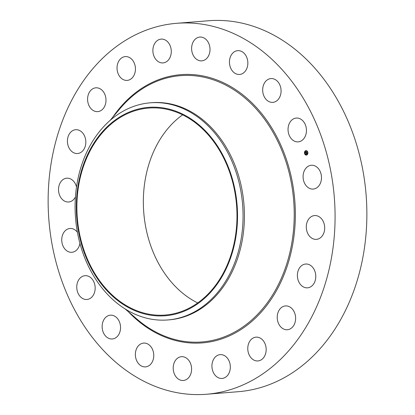 <?xml version="1.0" encoding="UTF-8"?>
<svg xmlns="http://www.w3.org/2000/svg" width="415" height="415" viewBox="0 0 415 415"><rect width="100%" height="100%" fill="white"/><g stroke="black" fill="none" stroke-linecap="round" stroke-linejoin="round"><path stroke-width="0.62" d="M303.386 173.615A11.936 9.182 85.4 0 1 311.323 165.269A11.936 9.182 85.4 0 1 321.174 180.712A11.936 9.182 85.4 0 1 313.232 189.064A11.936 9.182 85.4 0 1 303.386 173.615M176.738 23.297L208.522 20.75A186.07 143.165 85.4 0 1 260.283 28.822A186.07 143.165 85.4 0 1 366.435 228.53A186.07 143.165 85.4 0 1 238.262 391.703L206.478 394.25A186.07 143.165 85.4 0 1 154.717 386.178A186.07 143.165 85.4 0 1 48.565 186.47A186.07 143.165 85.4 0 1 176.738 23.297A186.07 143.165 85.4 0 1 228.499 31.369A186.07 143.165 85.4 0 1 334.646 231.082A186.07 143.165 85.4 0 1 206.478 394.25M150.37 102.811L151.734 102.702A108.922 83.804 85.4 0 1 182.035 107.428A108.922 83.804 85.4 0 1 244.17 224.328A108.922 83.804 85.4 0 1 169.144 319.846L167.779 319.955A108.922 83.804 85.4 0 1 137.479 315.229A108.922 83.804 85.4 0 1 77.496 232.753A108.922 83.804 85.4 0 1 102.443 128.028A108.922 83.804 85.4 0 1 150.37 102.811A108.922 83.804 85.4 0 1 180.67 107.537A108.922 83.804 85.4 0 1 240.653 190.013A108.922 83.804 85.4 0 1 215.701 294.738A108.922 83.804 85.4 0 1 167.779 319.955M211.282 291.553A104.533 80.427 85.4 0 1 97.406 278.626A104.533 80.427 85.4 0 1 102.583 131.555A104.533 80.427 85.4 0 1 216.459 144.482A104.533 80.427 85.4 0 1 211.282 291.553M136.348 310.539A103.817 79.877 85.4 0 1 77.123 199.107A103.817 79.877 85.4 0 1 148.632 108.066A103.817 79.877 85.4 0 1 177.516 112.569A103.817 79.877 85.4 0 1 236.742 224.001A103.817 79.877 85.4 0 1 165.227 315.042A103.817 79.877 85.4 0 1 136.348 310.539M197.701 302.934A103.817 79.877 85.4 0 1 143.772 212.61A103.817 79.877 85.4 0 1 182.621 114.846M75.431 197.006A11.936 9.182 85.4 0 1 68.672 201.981A11.936 9.182 85.4 0 1 59.874 195.885A11.936 9.182 85.4 0 1 59.988 183.191A11.936 9.182 85.4 0 1 66.763 178.185A11.936 9.182 85.4 0 1 76.5 187.009M300.782 266.373A11.936 9.182 85.4 0 1 305.632 264.033A11.936 9.182 85.4 0 1 315.089 271.835A11.936 9.182 85.4 0 1 312.391 285.494A11.936 9.182 85.4 0 1 307.541 287.828A11.936 9.182 85.4 0 1 298.084 280.032A11.936 9.182 85.4 0 1 300.782 266.373M82.435 151.174A11.936 9.182 85.4 0 1 77.579 153.514A11.936 9.182 85.4 0 1 68.127 145.712A11.936 9.182 85.4 0 1 70.825 132.053A11.936 9.182 85.4 0 1 75.675 129.719A11.936 9.182 85.4 0 1 85.127 137.515A11.936 9.182 85.4 0 1 82.435 151.174M283.108 306.535A11.936 9.182 85.4 0 1 285.468 305.933A11.936 9.182 85.4 0 1 295.371 315.535A11.936 9.182 85.4 0 1 289.737 329.121A11.936 9.182 85.4 0 1 287.377 329.728A11.936 9.182 85.4 0 1 277.474 320.126A11.936 9.182 85.4 0 1 283.108 306.535M100.103 111.013A11.936 9.182 85.4 0 1 97.748 111.619A11.936 9.182 85.4 0 1 87.845 102.017A11.936 9.182 85.4 0 1 93.479 88.426A11.936 9.182 85.4 0 1 95.839 87.819A11.936 9.182 85.4 0 1 105.742 97.421A11.936 9.182 85.4 0 1 100.103 111.013M256.48 337.13A11.936 9.182 85.4 0 1 266.15 348.61A11.936 9.182 85.4 0 1 257.928 360.946A11.936 9.182 85.4 0 1 257.476 360.967A11.936 9.182 85.4 0 1 247.802 349.487A11.936 9.182 85.4 0 1 256.024 337.151A11.936 9.182 85.4 0 1 256.48 337.13M126.736 80.417A11.936 9.182 85.4 0 1 117.061 68.937A11.936 9.182 85.4 0 1 125.283 56.601A11.936 9.182 85.4 0 1 125.74 56.58A11.936 9.182 85.4 0 1 135.415 68.06A11.936 9.182 85.4 0 1 127.192 80.396A11.936 9.182 85.4 0 1 126.736 80.417M223.498 355.157A11.936 9.182 85.4 0 1 230.309 367.97A11.936 9.182 85.4 0 1 222.087 378.439A11.936 9.182 85.4 0 1 218.767 377.92A11.936 9.182 85.4 0 1 211.956 365.107A11.936 9.182 85.4 0 1 220.178 354.643A11.936 9.182 85.4 0 1 223.498 355.157M159.718 62.39A11.936 9.182 85.4 0 1 152.907 49.577A11.936 9.182 85.4 0 1 161.129 39.114A11.936 9.182 85.4 0 1 164.449 39.627A11.936 9.182 85.4 0 1 171.255 52.44A11.936 9.182 85.4 0 1 163.038 62.909A11.936 9.182 85.4 0 1 159.718 62.39M187.398 358.861A11.936 9.182 85.4 0 1 191.346 371.85A11.936 9.182 85.4 0 1 183.352 380.482A11.936 9.182 85.4 0 1 177.397 378.314A11.936 9.182 85.4 0 1 173.449 365.319A11.936 9.182 85.4 0 1 181.443 356.687A11.936 9.182 85.4 0 1 187.398 358.861M195.818 58.691A11.936 9.182 85.4 0 1 191.865 45.697A11.936 9.182 85.4 0 1 199.864 37.065A11.936 9.182 85.4 0 1 205.814 39.238A11.936 9.182 85.4 0 1 209.767 52.228A11.936 9.182 85.4 0 1 201.768 60.86A11.936 9.182 85.4 0 1 195.818 58.691M151.708 347.869A11.936 9.182 85.4 0 1 153.068 360.007A11.936 9.182 85.4 0 1 145.52 366.886A11.936 9.182 85.4 0 1 137.422 362.108A11.936 9.182 85.4 0 1 136.058 349.97A11.936 9.182 85.4 0 1 143.611 343.091A11.936 9.182 85.4 0 1 151.708 347.869M231.508 69.678A11.936 9.182 85.4 0 1 230.143 57.545A11.936 9.182 85.4 0 1 237.696 50.661A11.936 9.182 85.4 0 1 245.794 55.439A11.936 9.182 85.4 0 1 247.153 67.578A11.936 9.182 85.4 0 1 239.605 74.456A11.936 9.182 85.4 0 1 231.508 69.678M119.925 323.259A11.936 9.182 85.4 0 1 112.289 338.977A11.936 9.182 85.4 0 1 102.749 330.895A11.936 9.182 85.4 0 1 110.385 315.182A11.936 9.182 85.4 0 1 119.925 323.259M263.292 94.288A11.936 9.182 85.4 0 1 270.922 78.57A11.936 9.182 85.4 0 1 280.462 86.652A11.936 9.182 85.4 0 1 272.831 102.365A11.936 9.182 85.4 0 1 263.292 94.288M95.154 287.445A11.936 9.182 85.4 0 1 86.922 299.485A11.936 9.182 85.4 0 1 76.775 287.73A11.936 9.182 85.4 0 1 85.013 275.69A11.936 9.182 85.4 0 1 95.154 287.445M288.057 130.103A11.936 9.182 85.4 0 1 296.294 118.062A11.936 9.182 85.4 0 1 306.436 129.817A11.936 9.182 85.4 0 1 298.203 141.857A11.936 9.182 85.4 0 1 288.057 130.103M79.929 243.418A11.936 9.182 85.4 0 1 79.83 243.932A11.936 9.182 85.4 0 1 71.888 252.284A11.936 9.182 85.4 0 1 62.043 236.835A11.936 9.182 85.4 0 1 69.979 228.483A11.936 9.182 85.4 0 1 77.403 232.265M307.769 220.573A11.936 9.182 85.4 0 1 314.544 215.567A11.936 9.182 85.4 0 1 323.342 221.667A11.936 9.182 85.4 0 1 323.223 234.356A11.936 9.182 85.4 0 1 316.448 239.362A11.936 9.182 85.4 0 1 307.65 233.261A11.936 9.182 85.4 0 1 307.769 220.573M305.502 150.769A2.246 1.727 85.4 0 1 305.995 150.635A2.246 1.727 85.4 0 1 307.852 152.409A2.246 1.727 85.4 0 1 306.846 154.977A2.246 1.727 85.4 0 1 306.353 155.111A2.246 1.727 85.4 0 1 304.496 153.337A2.246 1.727 85.4 0 1 305.502 150.769M305.648 151.216A1.769 1.364 85.4 0 1 306.031 151.112A1.769 1.364 85.4 0 1 307.494 152.507A1.769 1.364 85.4 0 1 306.701 154.53A1.769 1.364 85.4 0 1 306.317 154.639A1.769 1.364 85.4 0 1 304.854 153.239A1.769 1.364 85.4 0 1 305.648 151.216M305.71 153.109L305.902 153.534L306.706 153.026L306.841 153.446L305.969 153.726L306.052 154.204L305.71 153.109M305.907 153.239L306.726 152.891L306.877 153.358L306.726 152.948L305.907 153.239M305.367 152.066L305.627 152.684L305.954 152.528L305.648 152.611L305.59 152.212L305.663 152.58L306.016 152.077L306.016 152.497L306.42 152.165L306.561 152.616L305.668 153.021L305.367 152.066M306.026 151.994L305.72 152.17L306.026 151.994M306.047 152.388L306.446 152.009L306.607 152.575L306.446 152.066L306.114 152.383M304.703 153.441L304.786 153.7L304.703 153.441M307.562 152.051L307.614 152.315L307.562 152.051M306.721 150.925L306.773 151.19L306.721 150.925M306.815 154.883L306.763 154.619L306.815 154.883M305.627 154.826L305.549 154.567L305.627 154.826M307.65 153.841L307.567 153.581L307.65 153.841M306.016 152.497L306.462 152.295M305.627 152.684L306.037 152.497M305.902 153.534L306.664 153.171M306.037 150.629A2.246 1.727 -94.6 0 0 305.59 150.764A2.246 1.727 -94.6 0 0 304.641 153.576M304.667 153.654A2.246 1.727 -94.6 0 0 306.394 155.111M306.358 154.634A1.769 1.364 -94.6 0 0 306.4 154.629A1.769 1.364 -94.6 0 0 306.789 154.525A1.769 1.364 -94.6 0 0 307.52 152.258M307.499 152.191A1.769 1.364 -94.6 0 0 306.12 151.101A1.769 1.364 -94.6 0 0 306.078 151.107M305.642 151.117L305.622 150.858M304.807 152.16L304.786 151.9M306.825 151.179L306.804 150.915M306.841 154.878L306.82 154.619M305.653 154.821L305.632 154.562M307.676 153.835L307.655 153.576M110.042 120.464L119.883 108.777A133.578 102.775 85.4 0 1 217.714 81.449A133.578 102.775 85.4 0 1 290.765 248.518A133.578 102.775 85.4 0 1 164.745 336.16A133.578 102.775 85.4 0 1 136.727 318.922L125.154 308.952M112.657 117.362A134.548 103.522 85.4 0 1 218.285 80.494A134.548 103.522 85.4 0 1 291.87 248.772A134.548 103.522 85.4 0 1 164.931 337.053A134.548 103.522 85.4 0 1 128.23 311.598"/></g></svg>
